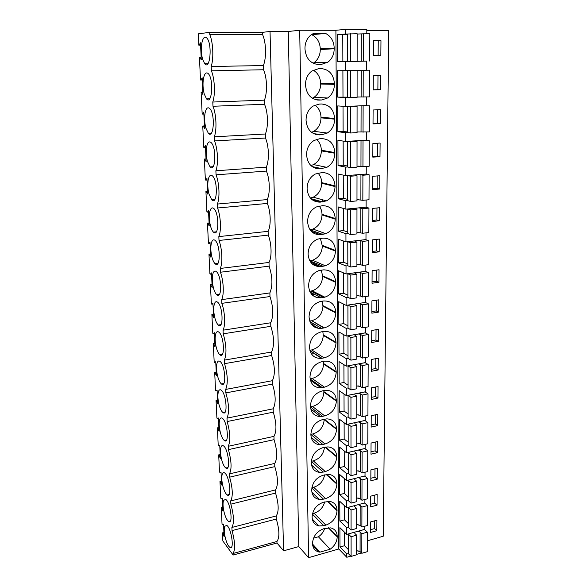 <?xml version="1.0" encoding="UTF-8"?>
<svg xmlns="http://www.w3.org/2000/svg" width="587" height="587" viewBox="0 0 587 587"><rect width="100%" height="100%" fill="white"/><g stroke="black" fill="none" stroke-linecap="round" stroke-linejoin="round"><path stroke-width="0.88" d="M367.301 540.81L383.23 536.239L388.711 30.326L366.816 30.311M200.46 42.77L201.275 59.83L199.969 57.651L199.441 57.68L200.519 79.993L201.048 80.001L202.141 77.8L202.933 94.492L201.635 92.232L201.114 92.203L202.17 114.039L202.691 114.098L203.777 112.08L204.562 128.414L203.271 126.073L202.75 125.992L203.784 147.359L204.305 147.476L205.384 145.62L206.154 161.601L204.349 159.062L205.369 179.974L205.883 180.143L206.962 178.448L207.71 194.099L205.92 191.435L206.91 211.914L207.424 212.134L208.495 210.594L209.229 225.914L207.46 223.133L208.429 243.194L208.935 243.458L210.007 242.064L210.726 257.077L208.965 254.186L209.911 273.843L210.417 274.144L211.481 272.896L212.186 287.601L210.432 284.607L211.364 303.861L211.87 304.213L212.927 303.097L213.617 317.508L211.878 314.412L212.795 333.284L213.294 333.673L214.35 332.697L215.025 346.814L213.294 343.622L214.189 362.12L214.688 362.553L215.737 361.702L216.398 375.541L214.681 372.261L215.561 390.399L216.053 390.869L217.095 390.135L217.748 403.702L216.038 400.341L216.904 418.12L217.395 418.626L218.43 418.01L219.068 431.32L217.373 427.872L218.217 445.313L218.709 445.849L219.743 445.35L220.367 458.403L218.687 454.874L219.509 471.985L220 472.557L221.028 472.168L221.644 484.972L219.964 481.369L220.778 498.158L221.262 498.759L222.29 498.473L222.891 511.035L221.226 507.359L222.025 523.839L222.502 524.47L223.522 524.286L224.117 536.613L222.458 532.871L222.855 540.979L233.127 555.031L276.983 543.004L283.58 550.819L298.79 546.57L308.586 557.65L338.794 548.984L346.785 557.268L350.784 556.102M356.617 554.392L361.475 552.969M310.728 292.451L310.325 292.509M315.703 264.311L314.449 264.473M323.004 234.433L322.982 232.65M322.667 201.913L322.645 199.829M376.825 530.699L376.913 520.199L370.573 521.96L370.507 532.482L376.825 530.699L374.535 528.586L374.594 520.845M379.987 156.634L380.105 143.045L372.899 143.499L372.818 157.147L379.987 156.634L377.368 156.208L377.47 143.213M380.273 123.549L380.391 109.659L373.105 109.982L373.016 123.923L380.273 123.549L377.617 123.285L377.72 109.776M378.182 369.979L371.498 371.263L371.571 359.442L378.285 358.202L378.182 369.979L375.753 368.533L375.827 358.657M377.947 398.074L371.329 399.446L371.395 387.868L378.043 386.525L377.947 398.074L375.541 396.504L375.614 387.016M378.674 312.093L371.857 313.179L371.931 300.874L378.776 299.832L378.674 312.093L376.194 310.905L376.274 300.214M378.424 341.326L371.674 342.507L371.754 330.452L378.527 329.314L378.424 341.326L375.966 340.005L376.047 329.733M377.258 479.161L370.83 480.79L370.896 469.857L377.353 468.265L377.258 479.161L374.924 477.253L374.99 468.844M377.037 505.172L370.668 506.882L370.735 496.154L377.133 494.474L377.037 505.172L374.726 503.162L374.785 495.09M377.712 425.626L371.16 427.087L371.226 415.728L377.808 414.305L377.712 425.626L375.328 423.939L375.401 414.826M377.485 452.65L370.991 454.199L371.057 443.053L377.58 441.541L377.485 452.65L375.122 450.853L375.188 442.099M379.444 220.756L379.562 207.725L372.503 208.429L372.422 221.512L379.444 220.756L376.883 220L376.971 207.981M379.716 189.029L379.826 175.726L372.701 176.305L372.613 189.667L379.716 189.029L377.125 188.434L377.221 175.939M378.931 282.266L379.033 269.756L372.121 270.695L372.041 283.242L378.931 282.266L376.414 281.217L376.502 270.101M379.187 251.83L379.29 239.063L372.305 239.885L372.231 252.696L379.187 251.83L376.649 250.92L376.737 239.364M380.559 89.738L380.677 75.547L373.317 75.73L373.229 89.98L380.559 89.738L377.874 89.664L377.984 75.62M380.97 40.686L373.53 40.73L373.442 55.295L380.846 55.193L380.97 40.686L373.53 40.899M345.501 70.645L366.655 70.191L366.692 61.143L345.479 61.496L345.501 70.645L337.554 70.719L337.694 97.119L345.574 97.501L345.596 106.445L337.738 105.909L337.87 131.73L345.662 132.699L345.684 141.445L337.914 140.33L338.046 165.585L345.758 167.119L345.78 175.667L338.083 174.001L338.215 198.714L345.846 200.783L345.868 209.148L338.251 206.947L338.376 231.139L345.934 233.721L345.948 241.91L338.42 239.195L338.545 262.881L346.014 265.955L346.037 273.968L338.582 270.768L338.699 293.955L346.095 297.506L346.117 305.35L338.743 301.689L338.86 324.391L346.183 328.39L346.198 336.072L338.897 331.963L339.015 354.21L346.257 358.642L346.279 366.163L339.051 361.629L339.161 383.421L346.337 388.264L346.359 395.638L339.198 390.693L339.308 412.052L346.411 417.291L346.433 424.511L339.345 419.177L339.455 440.118L346.491 445.731L346.506 452.812L339.491 447.096L339.594 467.626L346.565 473.606L346.579 480.54L339.631 474.472L339.734 494.606L346.631 500.931L346.653 507.733L339.763 501.32L339.866 521.065L346.704 527.72L346.719 534.39L339.902 527.647L339.998 547.018L346.77 553.996L346.785 557.268M345.596 106.445L366.515 105.572L366.545 97.009M345.684 141.445L366.376 140.176L366.405 132.112M345.78 175.667L366.237 174.031L366.266 166.437M345.868 209.148L366.105 207.152L366.134 200.013M345.948 241.91L365.972 239.562L366.002 232.87M346.037 273.968L365.848 271.297L365.87 265.023M346.117 305.35L365.723 302.364L365.745 296.494M346.198 336.072L365.598 332.785L365.62 327.311M346.279 366.163L365.474 362.59L365.496 357.49M346.359 395.638L365.356 391.786L365.378 387.053M346.433 424.511L365.246 420.395L365.261 416.014M346.506 452.812L365.129 448.439L365.151 444.388M346.579 480.54L365.019 475.932L365.033 472.205M346.653 507.733L364.909 502.89L364.923 499.478M346.719 534.39L364.806 529.327L364.82 526.216M366.802 33.708L366.824 29.379L345.391 29.35L345.405 34.024L337.371 34.736L337.51 61.73L345.479 61.496M358.041 550.716L356.617 551.134M348.414 553.519L346.77 553.996M338.794 548.984L335.903 30.289L345.391 29.35M308.586 557.65L299.7 30.26L335.903 30.289M324.706 528.454C323.584 531.888 321.485 534.669 318.411 536.789L330.165 549.227C334.649 545.939 336.997 541.801 337.209 536.812L337.202 536.298C336.982 531.705 334.788 528.902 330.613 527.882L323.797 528.696C316.892 531.286 313.135 536.114 312.533 543.195L312.541 543.709C312.79 548.082 314.845 550.819 318.704 551.934L319.944 552.147L312.555 544.09M330.165 549.227L319.944 552.147M319.82 168.88L326.834 167.346C331.941 164.345 334.612 159.642 334.847 153.222L334.847 152.554C334.04 143.742 329.711 139.104 321.852 138.649L319.489 138.789L314.016 140.491C309.21 143.624 306.737 148.276 306.59 154.447L306.605 155.122C307.559 164.022 311.961 168.608 319.82 168.88L313.553 167.53M319.445 134.871L321.808 134.731L327.238 133.058C331.985 129.976 334.451 125.347 334.641 119.161L334.634 118.486C333.82 109.453 329.439 104.633 321.493 104.009L319.101 104.104L312.886 106.159C308.446 109.351 306.172 113.915 306.062 119.858L306.069 120.548C307.038 129.661 311.499 134.438 319.445 134.871L315.116 134.276M322.241 387.596L324.413 387.171C331.611 385.013 335.544 380.06 336.197 372.312L336.19 371.74C335.515 364.439 331.655 360.917 324.618 361.181L321.955 361.651C314.61 363.764 310.626 368.775 309.987 376.671L309.995 377.25C310.699 384.265 314.368 387.765 321.008 387.772L322.241 387.596L310.141 379.004M322.557 416.33L324.706 415.875C331.838 413.63 335.727 408.706 336.373 401.104L336.366 400.539C335.801 393.774 332.264 390.355 325.748 390.296L322.278 390.905C315.006 393.107 311.066 398.089 310.435 405.837L310.442 406.409C311.029 412.888 314.39 416.278 320.517 416.572L322.557 416.33L310.464 406.96M323.804 327.979L311.734 320.715L324.281 327.891L321.581 328.346C314.14 328.779 309.973 325.037 309.078 317.112L309.07 316.51C309.554 308.96 313.201 303.978 320.018 301.564L323.525 300.977C330.965 300.698 335.067 304.492 335.83 312.35L335.83 312.944L322.975 306.209L322.146 301.182M324.281 327.891C331.376 325.726 335.228 320.744 335.83 312.944M310.053 350.938L321.537 358.334C314.368 358.679 310.369 355.062 309.54 347.497L309.532 346.902C310.119 339.051 314.023 334.04 321.236 331.86L323.841 331.428C331.2 331.017 335.258 334.663 336.013 342.346L336.013 342.933L323.283 335.419L322.821 331.596M321.537 358.334L324.112 357.879C331.384 355.81 335.353 350.828 336.013 342.933M323.474 499.155L325.558 498.62C332.477 496.147 336.256 491.312 336.879 484.106L336.879 483.578C336.556 478.222 333.878 475.162 328.852 474.399L323.21 475.213C316.158 477.649 312.335 482.543 311.719 489.881L311.726 490.416C312.071 495.531 314.588 498.539 319.277 499.442L323.474 499.155L311.836 487.98M323.767 525.703L325.836 525.138C332.682 522.599 336.424 517.785 337.048 510.712L337.041 510.191C336.777 505.231 334.348 502.296 329.769 501.393L323.51 502.215C316.532 504.732 312.739 509.589 312.13 516.795L312.137 517.323C312.431 522.048 314.705 524.925 318.961 525.952L323.767 525.703L312.394 514.095M322.865 444.491L325 444.007C332.051 441.681 335.903 436.787 336.549 429.317L336.542 428.767C336.072 422.508 332.836 419.206 326.842 418.861L322.593 419.573C315.402 421.855 311.492 426.808 310.875 434.417L310.883 434.974C311.374 440.962 314.434 444.234 320.054 444.777L322.865 444.491L310.875 434.431M323.173 472.095L325.279 471.581C332.271 469.182 336.08 464.317 336.718 456.987L336.711 456.444C336.322 450.647 333.379 447.463 327.876 446.89L322.901 447.668C315.784 450.031 311.917 454.954 311.301 462.424L311.308 462.967C311.719 468.507 314.5 471.647 319.636 472.388L323.173 472.095L311.323 461.426M309.995 229.781L312.922 229.055L325.895 233.692L320.546 234.712L311.249 231.322M325.895 233.692C331.787 230.94 334.906 226.09 335.258 219.156L335.25 218.518C334.465 210.102 330.232 205.824 322.542 205.685L316.364 206.947C310.78 209.882 307.859 214.688 307.617 221.38L307.625 222.018C308.557 230.508 312.864 234.741 320.546 234.712M310.384 198.061L313.267 197.173L326.387 200.886L320.186 202.148L312.255 199.844M326.387 200.886C331.875 197.995 334.766 193.211 335.052 186.541L335.052 185.896C334.252 177.281 329.975 172.827 322.204 172.534L315.175 174.075C309.987 177.12 307.302 181.853 307.111 188.28L307.118 188.933C308.058 197.628 312.416 202.031 320.186 202.148M321.243 297.785L324.838 297.183C331.538 294.784 335.133 289.839 335.639 282.332L335.639 281.723C334.869 273.689 330.723 269.741 323.202 269.881L318.792 270.666C312.387 273.278 308.989 278.216 308.593 285.473L308.601 286.089C309.51 294.19 313.722 298.093 321.243 297.785L310.119 292.143M320.898 266.586L325.381 265.786C331.67 263.196 335.03 258.295 335.448 251.082L335.448 250.458C334.671 242.233 330.481 238.124 322.879 238.124L317.574 239.136C311.58 241.925 308.424 246.804 308.109 253.767L308.116 254.398C309.041 262.69 313.297 266.755 320.898 266.586L310.545 262.066M319.057 100.098L321.456 100.01L327.597 98C331.993 94.859 334.274 90.31 334.429 84.345L334.421 83.655C333.599 74.41 329.168 69.391 321.133 68.591L318.712 68.642L311.792 71.049C307.691 74.285 305.6 78.761 305.519 84.484L305.534 85.188C306.509 94.529 311.022 99.496 319.057 100.098L316.892 99.973M313.414 33.459L310.736 35.132C306.942 38.39 305.02 42.785 304.969 48.303L304.976 49.022C305.974 58.597 310.53 63.77 318.668 64.541L321.089 64.497L327.906 62.156C331.985 58.971 334.084 54.503 334.208 48.743L334.201 48.039C333.886 41.163 331.024 36.299 325.631 33.444L313.414 33.459M299.7 30.26L288.283 31.485L298.79 546.57M283.58 550.819L270.035 31.485L288.283 31.485M276.983 543.004L276.947 541.485C279.72 537.509 279.507 530.032 276.308 519.047L276.22 515.951C279.008 511.673 278.796 504.05 275.567 493.087L275.479 489.932C278.289 485.339 278.069 477.569 274.811 466.628L274.723 463.414C277.556 458.491 277.328 450.574 274.048 439.656L273.953 436.376C276.807 431.115 276.572 423.044 273.263 412.155L273.168 408.816C276.037 403.203 275.802 394.963 272.463 384.111L272.368 380.699C275.259 374.726 275.017 366.325 271.649 355.502L271.554 352.024C274.467 345.67 274.217 337.099 270.82 326.321L270.724 322.769C273.652 316.019 273.403 307.28 269.976 296.538L269.873 292.92C272.823 285.759 272.566 276.837 269.11 266.146L269.007 262.448C272.03 257.15 271.671 243.48 268.23 235.116L268.12 231.344C271.165 225.65 270.798 211.694 267.327 203.44L267.217 199.58C270.284 193.49 269.91 179.233 266.403 171.081L266.293 167.148C269.382 160.633 269 146.06 265.463 138.033L265.353 134.012C268.464 127.063 268.076 112.168 264.502 104.266L264.392 100.157C267.525 92.753 267.122 77.521 263.526 69.758L263.402 65.553C266.564 57.673 266.153 42.103 262.521 34.479L262.462 32.329L270.035 31.485M233.127 555.031L233.061 553.475L276.947 541.485M275.567 493.087L230.845 504.145C233.927 515.423 234.279 523.193 231.887 527.456L232.034 530.611C235.093 541.911 235.431 549.535 233.061 553.475M230.845 504.145L230.698 500.924L275.479 489.932M274.811 466.628L229.634 477.158C232.738 488.413 233.098 496.338 230.698 500.924M229.634 477.158L229.488 473.87L274.723 463.414M274.048 439.656L228.394 449.627C231.527 460.861 231.894 468.94 229.488 473.87M228.394 449.627L228.248 446.281L273.953 436.376M273.263 412.155L227.14 421.547C230.295 432.751 230.662 440.998 228.248 446.281M227.14 421.547L226.986 418.135L273.168 408.816M272.463 384.111L225.848 392.901C229.033 404.069 229.414 412.485 226.986 418.135M225.848 392.901L225.694 389.416L272.368 380.699M271.649 355.502L224.542 363.661C227.749 374.8 228.13 383.384 225.694 389.416M224.542 363.661L224.381 360.102L271.554 352.024M270.82 326.321L223.199 333.82C226.435 344.914 226.831 353.675 224.381 360.102M223.199 333.82L223.038 330.188L270.724 322.769M269.976 296.538L221.835 303.354C225.004 312.174 225.584 325.58 223.038 330.188M221.835 303.354L221.666 299.641L269.873 292.92M269.11 266.146L220.433 272.236C223.64 280.96 224.227 294.659 221.666 299.641M220.433 272.236L220.264 268.45L269.007 262.448M268.23 235.116L219.01 240.465C222.238 249.079 222.84 263.079 220.264 268.45M219.01 240.465L218.834 236.598L268.12 231.344M267.327 203.44L217.557 207.996C220.807 216.508 221.416 230.816 218.834 236.598M217.557 207.996L217.373 204.049L267.217 199.58M266.403 171.081L216.067 174.823C219.34 183.217 219.971 197.841 217.373 204.049M216.067 174.823L215.884 170.788L266.293 167.148M265.463 138.033L214.541 140.924C217.85 149.186 218.489 164.14 215.884 170.788M214.541 140.924L214.358 136.793L265.353 134.012M264.502 104.266L212.986 106.262C216.317 114.392 216.977 129.683 214.358 136.793M212.986 106.262L212.795 102.035L264.392 100.157M262.462 32.329L209.669 32.351L209.772 34.56C213.154 42.396 213.844 58.414 211.203 66.492L211.401 70.814C214.754 78.805 215.429 94.456 212.795 102.035M209.669 32.351L198.289 33.833L198.839 45.199L200.571 45.14M200.24 42.792L199.36 45.148M225.298 537.795C224.139 532.68 223.955 528.85 224.755 526.319L226.663 525.365C231.285 527.537 234.719 550.657 229.943 547.407C228.174 546.13 226.626 542.924 225.298 537.795M221.57 459.32C220.382 454.177 220.191 450.126 220.991 447.169C221.541 445.599 222.348 445.151 223.42 445.834C228.387 448.666 230.882 471.933 225.819 468.037C224.175 466.768 222.759 463.862 221.57 459.32M212.78 274.195C213.573 271.238 214.783 270.394 216.405 271.649C221.871 275.89 222.15 299.979 216.735 294.696C215.436 293.515 214.328 291.24 213.433 287.887C212.178 282.699 211.966 278.135 212.78 274.195M210.491 225.958C209.221 220.763 208.994 216.001 209.808 211.68C210.704 208.114 212.054 207.072 213.859 208.546C219.421 213.257 218.914 237.867 213.463 232.122C212.289 230.992 211.298 228.937 210.491 225.958M214.857 317.912C213.617 312.732 213.404 308.256 214.218 304.492C214.967 301.813 216.111 301.05 217.638 302.202C223.045 306.209 223.706 330.092 218.327 325.044C216.963 323.833 215.803 321.456 214.857 317.912M219.692 419.756C220.279 417.995 221.145 417.496 222.304 418.26C227.382 421.327 229.532 444.675 224.381 440.551C222.789 439.289 221.416 436.486 220.279 432.142C219.083 426.991 218.885 422.86 219.692 419.756M206.712 146.486C207.703 142.215 209.192 140.939 211.181 142.641C216.794 147.792 215.524 173.106 210.065 166.906L207.424 161.374C206.132 156.179 205.89 151.211 206.712 146.486M211.313 243.267C212.156 240.017 213.433 239.07 215.15 240.435C220.668 244.918 220.551 269.242 215.113 263.732C213.873 262.572 212.832 260.408 211.973 257.245C210.711 252.05 210.491 247.391 211.313 243.267M205.839 128.039C204.533 122.844 204.291 117.767 205.12 112.821C206.154 108.177 207.71 106.753 209.786 108.573C215.414 113.944 213.771 139.684 208.326 133.264L205.839 128.039M208.972 194.011C207.688 188.809 207.46 183.951 208.282 179.431C209.221 175.528 210.638 174.368 212.531 175.961C218.129 180.891 217.241 205.832 211.782 199.859L208.972 194.011M204.225 93.971C202.904 88.776 202.662 83.589 203.484 78.423C204.57 73.368 206.191 71.797 208.348 73.72C213.984 79.304 211.973 105.528 206.551 98.887L204.225 93.971M201.811 43.255C202.955 37.766 204.643 36.042 206.873 38.074C212.509 43.864 210.146 70.631 204.738 63.77L202.566 59.155C201.238 53.96 200.989 48.662 201.811 43.255M216.251 347.328C215.025 342.155 214.813 337.767 215.627 334.179C216.332 331.758 217.403 331.075 218.841 332.117C224.175 335.889 225.225 359.604 219.89 354.783C218.459 353.557 217.249 351.07 216.251 347.328M218.364 391.793C218.988 389.834 219.927 389.276 221.174 390.128C226.34 393.429 228.13 416.873 222.913 412.522C221.372 411.267 220.052 408.567 218.966 404.428C217.755 399.263 217.557 395.058 218.364 391.793M217.623 376.164C216.405 370.991 216.199 366.699 217.007 363.28C217.674 361.093 218.68 360.477 220.015 361.423C225.276 364.96 226.699 388.521 221.416 383.942C219.927 382.695 218.665 380.105 217.623 376.164M223.522 500.44L225.599 499.368C230.339 501.76 233.479 524.91 228.6 521.454C226.868 520.177 225.364 517.066 224.08 512.128C222.906 507.007 222.722 503.11 223.522 500.44M222.833 485.977C221.659 480.841 221.468 476.871 222.268 474.061C222.781 472.66 223.53 472.264 224.52 472.865C229.378 475.47 232.203 498.671 227.228 495.002C225.533 493.726 224.073 490.717 222.833 485.977M222.458 532.871L223.918 532.49M317.978 265.309L316.907 265.441M312.959 293.581L311.22 293.83M370.529 529.716L374.535 528.586M358.085 524.58L356.647 524.976M348.362 527.265L346.704 527.72M348.407 549.659L344.54 545.719L339.998 547.018M318.411 536.789L313.524 538.147M231.887 527.456L276.22 515.951M232.034 530.611L276.308 519.047M222.943 533.517L223.955 533.253M222.502 524.47L223.478 524.22M221.226 507.359L222.693 506.999M198.839 45.199L200.578 45.184M209.772 34.56L262.521 34.479M358.848 34.009L357.153 34.009M350.901 61.408L347.423 61.466L347.365 34.009L345.405 34.024M199.969 57.651L201.172 57.636M263.402 65.553L211.203 66.492M211.401 70.814L263.526 69.758M325.631 33.444L311.242 34.736M313.113 63.249L314.184 62.552C318.147 59.463 320.179 55.134 320.282 49.557L320.275 48.868C319.93 42.205 317.119 37.495 311.844 34.736M342.867 61.576L342.771 34.728L337.371 34.736M378.248 40.877L378.138 55.229M221.71 507.975L222.73 507.726M221.262 498.759L222.29 498.51M219.964 481.369L221.453 481.017M325.836 525.138L314.067 513.199L312.504 513.61M314.067 513.199C319.585 511.387 323.136 507.623 324.714 501.9M348.355 523.575L344.444 519.818L339.866 521.065M358.121 497.93L356.676 498.312M348.311 500.491L346.631 500.931M370.683 504.24L374.726 503.162M220.455 481.949L221.482 481.707M220 472.557L221.035 472.322M218.687 454.874L220.184 454.543M325.558 498.62L313.685 487.283L311.873 487.731M313.685 487.283C319.717 485.302 323.364 481.164 324.626 474.861M348.304 496.984L344.356 493.418L339.734 494.606M358.165 470.752L356.698 471.112M348.252 473.188L346.565 473.606M370.845 478.28L374.924 477.253M219.171 455.424L220.213 455.196M218.709 445.849L219.758 445.628M217.373 427.872L218.892 427.556M325.279 471.581L313.304 460.861L311.33 461.323M313.304 460.861C319.856 458.718 323.569 454.199 324.442 447.316M348.245 469.871L344.261 466.496L339.594 467.626M358.209 443.031L356.727 443.368M348.194 445.335L346.491 445.731M371.006 451.829L375.122 450.853M217.865 428.385L218.922 428.172M217.395 418.626L218.452 418.414M216.038 400.341L217.572 400.048M325 444.007L312.908 433.932L310.875 434.38M312.908 433.932C319.82 431.709 323.569 426.954 324.171 419.668L324.163 419.235M348.194 442.216L344.165 439.047L339.455 440.118M358.253 414.752L356.757 415.068M348.142 416.924L346.411 417.291M371.175 424.863L375.328 423.939M216.537 400.818L217.601 400.613M216.053 390.869L217.124 390.663M214.681 372.261L216.229 371.989M324.706 415.875L312.511 406.483L310.464 406.901M312.511 406.483C319.482 404.333 323.276 399.549 323.877 392.131L323.826 390.597M348.135 414.004L344.07 411.047L339.308 412.052M358.297 385.894L356.786 386.195M348.084 387.919L346.337 388.264M371.344 397.37L375.541 396.504M215.18 372.708L216.251 372.518M214.688 362.553L215.767 362.37M213.294 343.622L214.857 343.373M324.413 387.171L312.101 378.483L310.119 378.857M312.101 378.483C319.145 376.414 322.975 371.608 323.584 364.057L323.378 361.394M313.341 353.051L312.196 353.147M348.076 385.219L343.975 382.489L339.161 383.421M358.341 356.441L356.815 356.72M348.018 358.319L346.257 358.642M371.512 369.34L375.753 368.533M213.793 344.033L214.879 343.857M213.294 333.673L214.387 333.504M211.878 314.412L213.463 314.184M324.112 357.879L311.682 349.925L309.877 350.241M318.697 328.449L311.286 324.156L314.17 324.068M311.682 349.925C318.8 347.944 322.667 343.109 323.283 335.419M348.018 355.839L343.872 353.345L339.015 354.21M358.393 326.372L356.852 326.629M347.959 328.096L346.183 328.39M371.688 340.753L375.966 340.005M212.384 314.779L213.477 314.617M211.87 304.213L212.978 304.059M210.432 284.607L212.032 284.394M311.264 320.803L309.723 321.045M320.194 297.895L318.756 296.523M315.314 294.777L311.704 294.417M311.734 320.715C318.668 318.631 322.417 313.796 322.975 306.209M347.959 325.851L343.769 323.598L338.86 324.391M358.437 295.679L356.881 295.907M347.9 297.235L346.095 297.506M371.865 311.587L376.194 310.905M210.938 284.93L212.054 284.783M210.417 274.144L211.533 274.004M208.965 254.186L210.579 254.002M323.488 297.462L310.831 291.079L309.679 291.24M310.831 291.079L312.145 290.814C318.69 288.503 322.197 283.704 322.659 276.404L321.331 270.13M318.638 266.652L312.504 264.172M347.893 295.232L343.666 293.236L338.699 293.955M358.488 264.326L356.911 264.532M347.834 265.713L346.014 265.955M372.048 281.833L376.414 281.217M209.471 254.465L210.594 254.332M208.935 243.458L210.065 243.334M207.46 223.133L209.089 222.972M323.166 266.293L309.767 260.826M310.384 260.745L312.548 260.268C318.697 257.766 321.962 253.004 322.344 245.99L320.355 238.41M347.834 263.967L343.556 262.235L338.545 262.881M358.54 232.305L356.947 232.481M347.768 233.516L345.934 233.721M372.239 251.471L376.649 250.92M207.967 223.368L209.104 223.258M207.424 212.134L208.568 212.024M205.92 191.435L207.571 191.296M312.922 229.055C318.675 226.391 321.705 221.688 322.014 214.945L322.014 214.328C321.947 211.151 321.016 208.392 319.218 206.044M347.768 232.034L343.446 230.574L338.376 231.139M358.591 199.58L356.977 199.734M347.702 200.607L345.846 200.783M372.429 220.477L376.883 220M206.433 191.619L207.585 191.523M205.883 180.143L207.035 180.055M204.349 159.062L206.022 158.952M313.267 197.173C318.624 194.37 321.434 189.733 321.683 183.247L321.676 182.616C321.588 178.8 320.333 175.608 317.919 173.033M347.702 199.404L343.336 198.237L338.215 198.714M358.642 166.143L357.013 166.268M347.636 166.972L345.758 167.119M372.62 188.838L377.125 188.434M204.87 159.194L206.03 159.114M204.305 147.476L205.472 147.403M202.75 125.992L204.445 125.912M310.912 165.593L313.568 164.595C318.55 161.689 321.14 157.118 321.346 150.888L321.338 150.243C321.199 145.73 319.577 142.105 316.466 139.376M347.636 166.062L343.226 165.204L338.046 165.585M358.694 131.965L357.05 132.06M347.563 132.589L345.662 132.699M372.818 156.531L377.368 156.208M203.271 126.073L204.445 126.014M202.691 114.098L203.872 114.047M201.114 92.203L202.823 92.152M311.565 132.339L313.825 131.312C318.447 128.326 320.84 123.828 320.994 117.833L320.986 117.173C320.796 111.912 318.756 107.883 314.881 105.08M347.563 131.98L343.109 131.437L337.87 131.73M358.745 97.016L357.087 97.075M350.909 70.528L357.116 70.433L357.087 97.354L345.574 97.501M373.024 123.527L377.617 123.285M201.635 92.232L202.823 92.196M201.048 80.001L202.244 79.971M312.313 98.242L314.03 97.303C318.308 94.258 320.517 89.84 320.641 84.058L320.634 83.391C320.363 77.345 317.883 72.927 313.201 70.147M347.497 97.141L337.694 97.119M373.229 89.811L377.874 89.664M351.342 533.099L348.377 534.067L348.414 553.666L351.107 556.425L356.617 554.81L356.639 535.168L354.908 533.495L354.709 532.152M356.617 550.731L360.073 551.567L361.797 553.292L367.242 551.699L367.345 532.152L364.564 529.54L361.423 530.274M348.377 534.067L351.085 536.738L356.639 535.168M360.073 551.567L360.117 532.035L358.07 531.213M360.117 532.035L361.856 533.7L367.345 532.152M351.107 556.425L351.085 536.738M344.54 545.719L344.488 532.189M361.797 553.292L361.856 533.7M351.32 506.493L348.326 507.425L348.362 527.405L351.077 530.039L356.639 528.491L356.661 508.467L354.915 506.867L354.724 505.59M356.647 524.595L360.132 525.387L361.878 527.031L367.374 525.504L367.477 505.576L364.674 503.088L361.497 503.8M348.326 507.425L351.055 509.964L356.661 508.467M360.132 525.387L360.176 505.473L358.114 504.695M360.176 505.473L361.937 507.058L367.477 505.576M351.077 530.039L351.055 509.964M344.444 519.818L344.4 505.634M361.878 527.031L361.937 507.058M351.29 479.366L348.267 480.247L348.311 500.63L351.048 503.132L356.669 501.65L356.691 481.223L354.93 479.718L354.731 478.508M356.676 497.945L360.191 498.693L361.959 500.256L367.506 498.796L367.609 478.478L364.776 476.123L361.57 476.798M348.267 480.247L351.026 482.646L356.691 481.223M360.191 498.693L360.242 478.383L358.158 477.649M360.242 478.383L362.018 479.88L367.609 478.478M351.048 503.132L351.026 482.646M344.356 493.418L344.305 478.559M361.959 500.256L362.018 479.88M351.268 451.689L348.208 452.533L348.252 473.32L351.019 475.683L356.698 474.274L356.72 453.435L354.937 452.019L354.739 450.875M356.705 470.767L360.257 471.471L362.04 472.953L367.645 471.559L367.748 450.831L364.887 448.615L361.643 449.26M348.208 452.533L350.997 454.786L356.72 453.435M360.257 471.471L360.301 450.757L358.202 450.068M360.301 450.757L362.098 452.166L367.748 450.831M351.019 475.683L350.997 454.786M344.261 466.496L344.209 450.941M362.04 472.953L362.098 452.166M351.239 423.462L348.157 424.247L348.194 445.46L350.989 447.676L356.727 446.347L356.749 425.083L354.952 423.763L354.746 422.691M356.727 443.046L360.315 443.706L362.12 445.093L367.785 443.779L367.888 422.633L364.997 420.563L361.724 421.165M348.157 424.247L350.967 426.36L356.749 425.083M360.315 443.706L360.367 422.574L358.246 421.928M360.367 422.574L362.179 423.887L367.888 422.633M350.989 447.676L350.967 426.36M344.165 439.047L344.114 422.765M362.12 445.093L362.179 423.887M351.209 394.655L348.098 395.389L348.142 417.034L350.96 419.103L356.757 417.849L356.779 396.152L354.959 394.926L354.753 393.936M356.757 414.767L360.381 415.376L362.201 416.675L367.924 415.435L368.027 393.855L365.107 391.94L361.805 392.505M348.098 395.389L350.938 397.348L356.779 396.152M360.381 415.376L360.433 393.811L358.29 393.217M360.433 393.811L362.267 395.029L368.027 393.855M350.96 419.103L350.938 397.348M344.07 411.047L344.011 394.016M362.201 416.675L362.267 395.029M351.187 365.246L348.04 365.928L348.084 388.022L350.931 389.937L356.786 388.77L356.808 366.618L354.974 365.488L354.768 364.578M356.786 385.908L360.447 386.473L362.289 387.669L368.064 386.51L368.174 364.49L365.224 362.729L361.885 363.258M348.04 365.928L350.909 367.726L356.808 366.618M360.447 386.473L360.499 364.461L358.334 363.918M360.499 364.461L362.355 365.576L368.174 364.49M350.931 389.937L350.909 367.726M343.975 382.489L343.909 364.681M362.289 387.669L362.355 365.576M351.158 335.236L347.974 335.859L348.025 358.415L350.901 360.169L356.815 359.083L356.837 336.468L354.981 335.448L354.775 334.619M356.823 356.456L360.521 356.969L362.377 358.063L368.21 356.991L368.328 334.509L365.341 332.917L361.966 333.401M347.974 335.859L350.879 337.488L356.837 336.468M360.521 356.969L360.572 334.495L358.378 334.01M360.572 334.495L362.443 335.515L368.328 334.509M350.901 360.169L350.879 337.488M343.872 353.345L343.806 334.729M362.377 358.063L362.443 335.515M351.129 304.587L347.915 305.152L347.959 328.184L350.872 329.762L356.845 328.771L356.874 305.68L354.996 304.77L354.783 304.029M356.852 326.394L360.587 326.849L362.465 327.839L368.365 326.856L368.475 303.897L365.459 302.481L362.054 302.921M347.915 305.152L350.85 306.605L356.874 305.68M360.587 326.849L360.638 303.905L358.43 303.472M360.638 303.905L362.531 304.807L368.475 303.897M350.872 329.762L350.85 306.605M343.769 323.598L343.703 304.147M362.465 327.839L362.531 304.807M351.099 273.285L347.849 273.791L347.9 297.315L350.843 298.717L356.881 297.814L356.903 274.232L355.01 273.432L354.797 272.786M356.881 295.701L360.66 296.097L362.553 296.971L368.519 296.083L368.636 272.632L365.584 271.399L362.142 271.796M347.849 273.791L350.813 275.054L356.903 274.232M360.66 296.097L360.712 272.662L358.474 272.287M360.712 272.662L362.627 273.454L368.636 272.632M350.843 298.717L350.813 275.054M343.666 293.236L343.593 272.918M362.553 296.971L362.627 273.454M351.07 241.308L347.783 241.756L347.834 265.786L350.806 267.004L356.911 266.197L356.94 242.101L355.018 241.426L354.805 240.875M356.911 264.348L360.734 264.686L362.649 265.441L368.673 264.656L368.79 240.699L365.708 239.657L362.23 240.002M347.783 241.756L350.784 242.827L356.94 242.101M360.734 264.686L360.785 240.751L358.525 240.435M360.785 240.751L362.722 241.418L368.79 240.699M350.806 267.004L350.784 242.827M343.556 262.235L343.483 241.022M362.649 265.441L362.722 241.418M351.041 208.642L347.717 209.016L347.768 233.567L350.777 234.595L356.947 233.897L356.969 209.266L354.812 208.268M356.947 232.327L362.744 233.237L368.834 232.547L368.952 208.077L365.84 207.226L362.318 207.527M347.717 209.016L350.747 209.889L356.969 209.266M360.807 232.599L360.866 208.143L358.576 207.893M360.866 208.143L362.817 208.686L368.952 208.077M350.777 234.595L350.747 209.889M343.446 230.574L343.373 208.429M362.744 233.237L362.817 208.686M351.011 175.249L347.651 175.557L347.702 200.651L350.74 201.473L356.977 200.886L357.006 175.711L354.827 174.948M356.977 199.609L362.839 200.328L368.996 199.741L369.12 174.735L365.972 174.09L362.414 174.339M347.651 175.557L350.718 176.217L357.006 175.711M360.88 199.815L360.939 174.823L358.628 174.64M360.939 174.823L362.913 175.234L369.12 174.735M350.74 201.473L350.718 176.217M343.336 198.237L343.256 175.124M362.839 200.328L362.913 175.234M350.975 141.122L347.585 141.357L347.636 167.009L350.703 167.618L357.013 167.141L357.043 141.401L354.834 140.887M357.013 166.172L362.942 166.686L369.164 166.216L369.289 140.653L362.509 140.418M347.585 141.357L350.681 141.797L357.043 141.401M360.961 166.312L361.02 140.763L358.679 140.653M361.02 140.763L369.289 140.653M350.703 167.618L350.681 141.797M343.226 165.204L343.138 141.078M362.942 166.686L363.015 141.034M350.945 106.225L347.511 106.379L347.563 132.618L350.674 133L357.05 132.64L357.079 106.32L354.849 106.056M357.05 131.994L369.333 131.943L369.465 105.799L362.605 105.733M347.511 106.379L357.079 106.32M361.034 132.06L361.1 105.939L358.738 105.895M361.1 105.939L369.465 105.799M350.674 133L350.644 106.592M343.109 131.437L343.021 106.269M363.045 132.302L363.118 106.071M357.087 97.046L369.509 96.899L369.641 70.161L362.7 70.271M357.116 70.433L354.856 70.447M361.122 97.038L361.181 70.323L358.789 70.359M361.181 70.323L369.641 70.161M347.497 97.442L347.438 70.609M350.637 97.596L350.608 70.579M342.991 96.928L342.896 70.675M363.148 97.134L363.228 70.301M347.423 61.466L354.864 61.341M358.804 61.275L362.729 61.209M347.365 34.009L357.153 33.723L357.123 61.261M361.203 61.224L361.262 33.892L357.153 34.039M361.262 33.892L369.825 33.701L369.685 61.055M342.771 34.728L347.365 34.325M350.6 61.371L350.571 33.73M363.25 61.158L363.331 33.716M328.742 527.72L337.202 536.298M337.209 536.812L328.265 527.735M320.275 48.868L334.201 48.039M334.208 48.743L320.282 49.557M327.773 501.327L337.041 510.191M337.048 510.712L327.289 501.364M326.71 474.443L336.879 483.578M336.879 484.106L326.211 474.516M325.543 447.074L336.711 456.444M336.718 456.987L325.044 447.177M324.266 419.213L336.542 428.767M336.549 429.317L324.171 419.668M323.87 391.588L336.366 400.539M336.373 401.104L323.877 392.131M323.576 363.5L336.19 371.74M336.197 372.312L323.584 364.057M321.911 358.275L309.958 350.571M323.276 334.847L336.013 342.346M321.581 328.346L309.936 321.632M316.848 297.558L312.856 295.518M322.967 305.629L335.83 312.35M322.659 275.809L335.639 281.723M335.639 282.332L322.659 276.404M322.336 245.381L335.448 250.458M335.448 251.082L322.344 245.99M322.835 234.455L310.024 229.818M322.014 214.328L335.25 218.518M335.258 219.156L322.014 214.945M322.505 201.935L310.846 198.575M321.676 182.616L335.052 185.896M335.052 186.541L321.683 183.247M322.16 168.704L312.013 166.539M321.338 150.243L334.847 152.554M334.847 153.222L321.346 150.888M321.808 134.731L313.553 133.609M320.986 117.173L334.634 118.486M334.641 119.161L320.994 117.833M321.456 100.01L315.498 99.673M320.634 83.391L334.421 83.655M334.429 84.345L320.641 84.058M312.702 545.374L318.704 551.934M231.549 546.974L229.943 547.407M207.871 63.719L204.738 63.77M314.184 62.552L327.906 62.156M230.324 521.014L228.6 521.454M312.306 519.077L318.961 525.952M229.077 494.555L227.228 495.002M311.917 492.295L319.277 499.442M227.793 467.59L225.819 468.037M311.521 465.014L319.636 472.388M226.487 440.103L224.381 440.551M311.132 437.242L320.054 444.777M225.144 412.081L222.913 412.522M310.75 408.97L320.517 416.572M223.772 383.509L221.416 383.942M310.391 380.2L321.008 387.772M222.356 354.372L219.89 354.783M220.91 324.648L218.327 325.044M219.428 294.329L216.735 294.696M312.145 290.814L324.838 297.183M217.909 263.394L215.113 263.732M312.548 260.268L325.381 265.786M216.346 231.821L213.463 232.122M214.739 199.602L211.782 199.859M213.088 166.701L210.065 166.906M313.568 164.595L326.834 167.346M211.393 133.102L208.326 133.264M313.825 131.312L327.238 133.058M209.654 98.785L206.551 98.887M314.03 97.303L327.597 98M354.548 532.915L354.548 532.497M354.555 506.317L354.555 505.921M354.563 479.19L354.563 478.816"/></g></svg>
